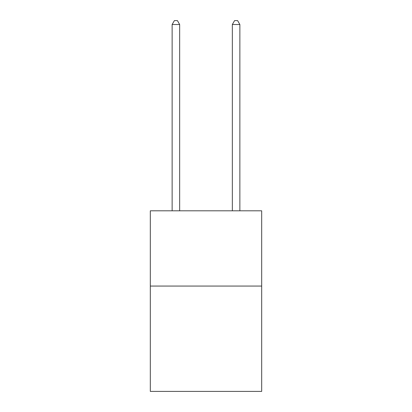 <?xml version="1.0" encoding="UTF-8"?>
<svg xmlns="http://www.w3.org/2000/svg" width="412" height="412" viewBox="0 0 412 412"><rect width="100%" height="100%" fill="white"/><g stroke="black" fill="none" stroke-linecap="round" stroke-linejoin="round"><path stroke-width="0.62" d="M261.682 286.057L261.682 391.4L150.318 391.4L150.318 210.815L261.682 210.815L261.682 286.057L150.318 286.057M179.663 210.815L179.663 24.514L172.139 24.514L172.139 210.815M172.139 24.514L174.4 20.6L177.407 20.6L179.663 24.514M239.861 210.815L239.861 24.514L232.337 24.514L232.337 210.815M232.337 24.514L234.593 20.6L237.6 20.6L239.861 24.514"/></g></svg>
